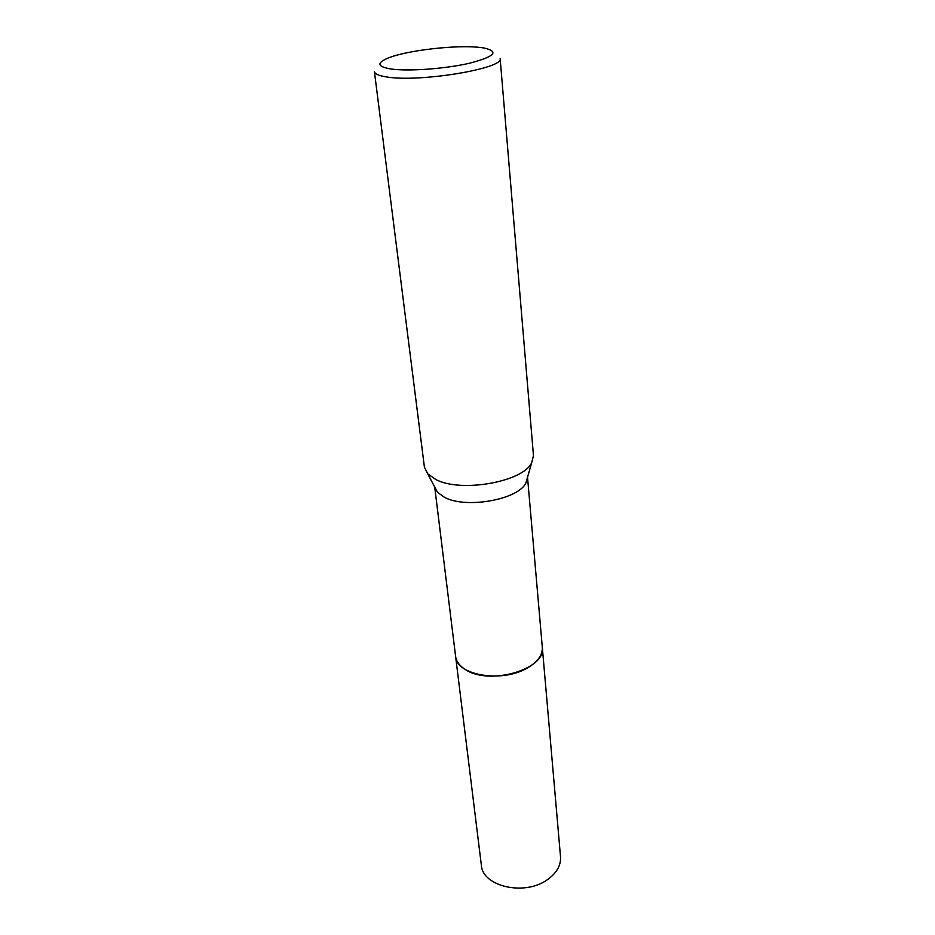 <?xml version="1.0" encoding="UTF-8"?>
<svg xmlns="http://www.w3.org/2000/svg" width="935" height="935" viewBox="0 0 935 935"><rect width="100%" height="100%" fill="white"/><g stroke="black" fill="none" stroke-linecap="round" stroke-linejoin="round"><path stroke-width="1.4" d="M527.504 477.329L525.867 483.056C518.107 499.687 465.922 509.002 444.569 497.362L437.533 492.348L434.74 487.077M542.277 646.997L542.312 647.324C546.613 669.168 489.18 686.056 465.221 669.413C459.482 665.79 456.28 661.466 455.614 656.44L434.705 487.006M533.464 455.672L531.629 462.907C522.7 481.969 460.873 492.92 435.897 479.561L427.716 473.823L424.408 467.138L374.421 71.644C374.783 73.982 378.827 75.735 386.552 76.927C419.149 82.677 504.806 68.442 500.143 58.438L533.464 455.672M480.204 47.475L484.096 48.012C499.465 51.554 494.697 56.603 469.779 63.159C445.492 68.816 408.361 71.528 390.923 68.991C377.366 66.677 376.361 63.054 387.943 58.122C406.596 50.35 456.864 44.564 480.204 47.475M455.602 656.44C456.116 675.421 502.411 683.204 527.609 667.847C537.812 661.793 542.709 654.956 542.312 647.324L560.521 856.811C561.023 865.448 556.676 873.045 547.466 879.625C524.792 896.349 482.367 886.579 481.35 865.132L455.567 656.101M542.312 647.324L527.527 477.247M525.867 483.056L531.629 462.907M437.533 492.348L427.716 473.823"/></g></svg>
